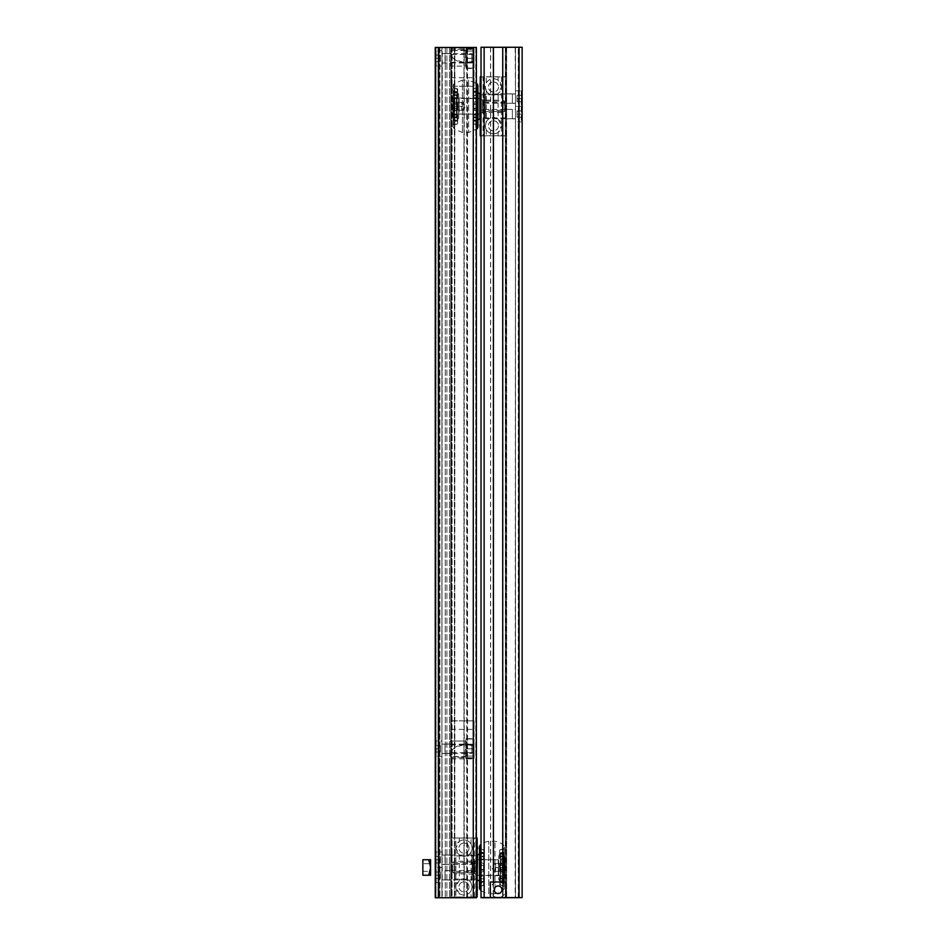 <?xml version="1.0" encoding="UTF-8"?>
<svg xmlns="http://www.w3.org/2000/svg" width="945" height="945" viewBox="0 0 945 945"><rect width="100%" height="100%" fill="white"/><g stroke="black" fill="none" stroke-linecap="round" stroke-linejoin="round"><path stroke-width="0.71" stroke-dasharray="4.72 3.54" d="M450.777 753.531L450.777 744.058L450.777 753.531L441.929 753.519L442.248 897.75M450.777 53.581L450.777 63.043L450.777 53.581L441.929 53.593L441.929 870.534L441.929 864.462L450.777 864.462L450.777 855.001L442.248 855.001L441.929 744.069L450.777 744.058M450.777 50.628L450.777 66.079L450.777 50.557L450.777 63.894L450.777 63.008L442.248 63.043L441.929 744.069L442.248 47.451M450.777 879.984L441.929 879.972L441.929 897.75L436.035 897.75L441.929 897.75L441.929 47.451L441.929 897.75L441.929 870.534L450.777 870.522L450.777 879.984L450.777 870.522M451.556 897.75L449.513 897.75L451.556 897.75L451.556 47.451L449.513 47.451L451.556 47.451M452.064 47.451L476.374 47.451L450.777 47.451L450.777 897.75L476.374 897.75L450.777 897.75L450.777 47.451L452.064 47.451L452.064 897.75M450.777 855.001L450.777 864.462M466.759 47.451L463.971 47.451L463.971 897.75L463.971 47.451L476.374 47.451L476.374 897.75L476.374 47.451L476.374 897.75L463.971 897.75L467.539 897.75L467.539 47.451L466.759 47.451L466.759 897.75M451.864 47.451L451.084 47.451L451.084 897.75L451.084 47.451L467.539 47.451L467.539 897.75L451.084 897.75L454.651 897.75L454.651 47.451L451.864 47.451L451.864 897.75M454.651 47.451L454.651 897.75L435.255 897.75L439.141 897.75L439.141 47.451L439.141 897.75L449.513 897.75L439.141 897.75L439.141 47.451L439.141 897.75L435.255 897.75L436.035 897.75L435.255 897.75L435.255 47.451L454.651 47.451M435.255 47.451L435.255 897.75L435.255 47.451L445.26 47.451L445.26 897.75L445.26 47.451L449.513 47.451L449.513 897.75L449.513 47.451L435.255 47.451L435.255 897.75L435.255 47.451L438.834 47.451L438.834 897.75L438.834 47.451L441.929 47.451L436.035 47.451L436.035 897.75L436.035 47.451L435.255 47.451M477.154 867.498L477.154 860.741L477.154 867.498M477.154 879.063L477.154 871.432L477.154 879.063L450.777 879.063L450.777 871.432L450.777 879.063M477.154 871.432L450.777 871.432M477.154 863.553L477.154 855.922L477.154 863.553L450.777 863.553L450.777 855.922L450.777 863.553M477.154 855.922L450.777 855.922M473.28 867.498L473.28 873.782L473.28 867.498M472.146 862.336L472.146 867.498L472.146 862.336L450.777 862.336L450.777 872.648L450.777 862.336L450.777 872.648L450.777 862.336L472.146 862.336L472.146 867.498L472.146 862.336L473.28 861.214L476.693 861.214L476.693 873.782L477.154 860.741L473.28 861.214L472.146 862.336M472.146 872.648L450.777 872.648L472.146 872.648L472.146 867.498L472.146 872.648L472.146 867.498L472.146 872.648L473.28 873.782L477.154 874.243L473.28 873.782L472.146 872.648M459.305 841.416A8.151 8.151 0 0 1 471.106 844.168L472.11 848.102A8.151 8.151 0 0 0 463.971 839.951A8.151 8.151 0 0 0 455.821 848.102L459.305 841.416L459.305 838.014L450.777 838.014L474.366 838.014L474.366 896.97L455.892 896.97L455.892 838.014M469.003 848.102A5.044 5.044 0 0 0 463.971 843.058A5.044 5.044 0 0 0 458.927 848.102A5.044 5.044 0 0 1 463.971 843.058A5.044 5.044 0 0 1 469.003 848.102A5.044 5.044 0 0 1 463.971 853.146A5.044 5.044 0 0 1 458.927 848.102A5.044 5.044 0 0 0 463.971 853.146A5.044 5.044 0 0 0 469.003 848.102M471.106 882.961L472.11 886.894A8.151 8.151 0 0 0 463.971 878.744A8.151 8.151 0 0 0 455.821 886.894L459.305 880.208L459.305 854.788L455.821 848.102A8.151 8.151 0 0 0 463.971 856.241A8.151 8.151 0 0 0 472.11 848.102L471.106 852.024L471.106 882.961A8.151 8.151 0 0 0 459.305 880.208M469.003 886.894A5.044 5.044 0 0 0 463.971 881.85A5.044 5.044 0 0 0 458.927 886.894A5.044 5.044 0 0 1 463.971 881.85A5.044 5.044 0 0 1 469.003 886.894A5.044 5.044 0 0 1 463.971 891.926A5.044 5.044 0 0 1 458.927 886.894A5.044 5.044 0 0 0 463.971 891.926A5.044 5.044 0 0 0 469.003 886.894M477.615 886.871L477.615 890.769M477.154 849.082L477.154 845.704L477.615 849.649M474.366 896.97L477.154 896.97L477.154 838.014L474.366 838.014M450.777 866.919L450.777 868.065M455.892 896.97L450.777 896.97L459.305 896.97L459.305 893.568L455.821 886.894A8.151 8.151 0 0 0 463.971 895.033A8.151 8.151 0 0 0 472.11 886.894L471.106 890.816L471.106 896.97L476.374 896.97M471.106 844.168L471.106 838.014L476.374 838.014M471.106 838.014L459.305 838.014M459.305 854.788A8.151 8.151 0 0 0 471.106 852.024M459.305 893.568A8.151 8.151 0 0 0 471.106 890.816M471.106 896.97L459.305 896.97M477.615 845.704L477.154 848.657M477.615 889.647L477.615 887.426L477.154 889.647M477.615 890.084L477.615 887.509L477.154 890.084M479.481 883.587L479.481 851.398L479.481 883.587M479.481 886.788L483.556 885.335A0.78 0.78 0 0 0 484.135 884.591L484.135 884.591M484.135 882.677L484.135 884.402L484.135 882.677A0.78 0.78 0 0 0 483.556 881.921L479.481 880.834M479.481 872.979L479.481 862.005L479.481 872.979M479.481 861.001L479.481 851.398L479.481 861.001M484.135 881.39A0.78 0.78 0 0 1 483.556 882.134L483.556 879.063A0.78 0.626 -0 0 1 484.135 879.665L484.135 876.57L484.135 879.665A0.78 0.626 180 0 0 483.556 879.063L483.556 882.134L479.824 883.138L483.556 882.134A0.78 0.78 0 0 0 484.135 881.39L484.135 876.18L484.135 881.39M484.135 870.782A0.78 0.78 0 0 1 483.556 871.526L479.824 872.53L483.556 871.526L484.135 864.214L484.135 870.782A0.78 0.78 0 0 1 483.556 871.526L483.556 863.458L479.824 862.454L479.505 865.573L479.824 862.454L479.824 864.769L483.556 864.923L483.556 863.458L484.135 870.782M484.135 858.804A0.78 0.78 0 0 1 483.556 859.548L484.135 853.595L484.135 858.804A0.78 0.78 0 0 1 483.556 859.548L479.824 860.552L483.556 859.548L483.556 852.851L484.135 858.804M484.135 852.484A0.78 0.78 0 0 1 483.556 853.229A0.78 0.768 -0 0 0 484.135 852.473L484.135 852.473A0.78 0.768 180 0 1 483.556 853.217L483.556 856.832L483.556 853.193L479.481 854.552L479.481 848.197L479.481 854.552L483.556 853.229A0.78 0.78 0 0 0 484.135 852.484L484.135 850.405L484.135 852.484M479.824 874.763L479.505 875.472L479.824 874.763M479.824 855.851L479.824 851.847L483.556 853.193L479.505 854.292L483.556 853.217L479.824 852.39L479.481 855.957L484.135 857.28L479.824 856.229L479.824 851.847L479.824 855.851M499.657 876.239A0.78 0.78 0 0 1 500.295 875.472L499.657 881.331L499.657 876.239A0.78 0.78 0 0 1 500.295 875.472L500.295 876.145L500.295 875.472L503.921 874.834L503.921 878.519L504.311 874.373L504.311 883.197L504.311 874.373L504.311 883.197L504.311 874.373L500.295 875.472L500.295 881.768L500.295 878.129L503.921 878.519L503.921 882.276L500.295 881.768A0.78 0.626 0 0 1 499.657 881.153A0.78 0.626 0 0 0 500.295 881.768L503.921 882.276L503.921 878.578L500.295 879.098L500.295 882.098L500.295 879.098A0.78 0.626 180 0 0 499.657 879.712A0.78 0.626 180 0 1 500.295 879.098L503.921 878.578L504.311 875.483L499.657 876.606L503.921 875.767L503.921 882.736L503.921 878.519L500.295 878.129L499.657 876.239M499.657 882.559A0.78 0.78 0 0 1 500.295 881.791L500.295 885.111A0.78 0.768 180 0 1 499.657 884.355L499.657 882.559L499.657 884.355A0.78 0.768 180 0 0 500.295 885.111L500.295 881.815A0.78 0.768 0 0 0 499.657 882.571A0.78 0.78 0 0 1 500.295 881.791L504.311 880.728L500.295 881.815L503.921 881.153L503.921 885.737L503.921 881.153L500.295 881.815A0.78 0.768 0 0 0 499.657 882.571L499.657 882.559M499.657 864.262A0.78 0.78 0 0 1 500.295 863.506L503.921 862.856L503.921 865.502L504.311 862.407L504.311 872.589L504.311 862.407L504.311 872.589L504.311 862.407L500.295 863.506L500.295 864.923L499.657 864.262L499.657 869.955L500.295 863.506A0.78 0.78 0 0 0 499.657 864.262L499.657 870.723L499.657 864.262M499.657 853.654A0.78 0.78 0 0 1 500.295 852.886L500.295 853.217A0.78 0.626 180 0 0 499.657 853.831L499.657 857.304L499.657 853.831A0.78 0.626 180 0 1 500.295 853.217L500.295 855.886L500.295 852.886L503.921 852.248L503.921 856.406L504.311 851.788L504.311 860.611L504.311 851.788L504.311 860.611L504.311 851.788L500.295 852.886A0.78 0.78 0 0 0 499.657 853.654L499.657 858.745L499.657 853.654M504.311 854.115L504.311 848.598L504.311 854.292L500.295 853.17A0.78 0.768 180 0 1 499.657 852.414L499.657 852.414A0.78 0.768 180 0 0 500.295 853.17L500.295 853.016A0.78 0.78 0 0 1 499.657 852.26M499.657 850.453L499.657 850.453A0.78 0.78 0 0 1 500.295 849.697L504.311 848.598M504.311 880.681L504.311 854.292L504.311 886.398L504.311 880.693L500.271 880.681A1.547 1.547 0 0 1 498.724 879.133L498.724 855.851L498.724 879.133M500.295 871.491L503.921 872.129L503.921 869.483L500.295 869.577L500.295 871.491L500.295 865.407L500.295 869.577L499.657 869.695L503.921 869.483L503.921 872.129L503.921 870.156L500.295 870.061L500.295 871.491L499.657 869.955L500.295 870.061L500.295 864.923L500.295 870.061L503.921 870.156L503.921 864.829L500.295 864.923L503.921 864.829L504.311 872.589L500.295 871.491M498.724 875.755L477.154 875.294L477.154 859.702L498.251 859.702L498.251 875.294L498.724 859.229L498.724 875.755L498.724 859.229M504.311 847.216L504.311 887.768L504.311 847.216A3.107 3.107 0 0 0 503.071 844.735A18.616 18.616 0 0 0 495.003 841.274L488.789 841.274A18.616 18.616 0 0 0 481.029 844.511M504.311 887.768A3.107 3.107 0 0 1 503.071 890.249A18.616 18.616 0 0 1 495.003 893.71L495.003 841.274L495.003 893.71L488.789 893.71L488.789 841.274L488.789 893.71A18.616 18.616 0 0 1 481.029 890.485M479.481 880.693L479.481 886.587L479.481 880.433L483.556 881.768A0.78 0.768 180 0 1 484.135 882.512L484.135 882.5A0.78 0.768 0 0 0 483.556 881.768L483.556 885.146L483.556 881.756L479.481 880.693M477.154 879.901L477.154 855.083L477.154 879.901M477.154 875.247L477.154 859.737L477.154 875.247L500.271 875.247A0.78 0.78 0 0 1 501.051 876.027L501.051 858.958A0.78 0.78 0 0 1 500.271 859.737L500.271 875.247L500.271 859.737L477.154 859.737L477.154 875.294M504.311 854.292L500.295 853.17L503.921 853.807L500.295 853.193L503.921 852.709L503.921 860.151L504.311 852.343L500.295 853.217L503.921 853.831L504.311 848.787L504.311 854.256L500.271 854.304A1.547 1.547 0 0 0 498.724 855.851M479.481 847.216L479.481 887.768M477.568 854.67L477.568 880.315M499.657 850.63L499.657 852.425L499.657 850.63A0.78 0.768 0 0 1 500.295 849.874A0.78 0.768 -0 0 0 499.657 850.63M479.824 880.87L479.481 886.587L483.556 885.146A0.78 0.768 180 0 0 484.135 884.402A0.78 0.768 0 0 1 483.556 885.146L479.824 886.138L479.824 880.87M504.618 872.53L504.146 871.455L494.07 871.455L494.07 863.541L491.778 867.498L494.07 871.455L494.07 863.541L504.146 863.541L503.531 865.514L504.146 863.541L495.617 863.541L495.617 865.514L495.617 863.541L495.617 865.514L495.617 863.541L503.531 863.541L504.618 862.454L504.618 872.53L504.618 862.454M495.617 869.471L495.617 865.514L495.617 869.471L495.617 867.498L504.146 867.498L503.531 865.514L504.146 867.498L503.531 869.471L504.146 867.498L495.617 867.498L495.617 865.514L495.617 871.455L495.617 869.471L495.617 871.455L504.146 871.455L503.531 869.471L504.146 871.455L495.617 871.455L495.617 869.471M452.95 862.844L452.95 872.152L452.95 862.844L454.498 861.285L454.498 873.7L454.498 861.285L474.827 861.131L474.827 873.853L474.827 861.131L477.154 860.671L477.154 874.326L477.154 860.671M452.95 872.152L454.498 873.7L477.154 874.326M504.618 878.354L504.618 856.631L504.618 878.354L503.839 879.133L503.839 855.851L501.051 855.851L501.051 879.133L501.051 855.851M504.618 856.631L503.839 855.851L503.839 879.133L501.051 879.133M501.051 858.958L501.051 876.027M472.961 863.293L472.961 856.182L472.961 863.293L471.874 864.38L471.874 855.095L441.929 855.083L441.929 864.391L441.929 855.083M472.961 856.182L471.874 855.095L471.874 864.38L445.036 864.38L445.036 855.095L445.036 864.391L445.036 855.083L445.036 864.38L441.929 864.391M435.728 867.026L435.728 852.437L436.188 867.498L436.188 851.977L441.929 851.977L441.929 867.498L436.188 867.498L436.188 883.008L435.728 852.437M435.728 859.737L435.728 856.477L435.728 859.737M435.728 867.959L435.728 882.547L435.728 867.959L441.929 867.498L441.929 883.008L441.929 851.977M440.382 859.737L435.881 859.737L440.382 859.737L440.382 862.844L435.728 862.998L440.382 862.844L440.382 856.631L435.728 856.477L440.382 856.631L440.382 859.737M472.961 878.803L472.961 871.703L472.961 878.803L471.874 879.889L471.874 870.617L445.036 870.617L445.036 879.889L445.036 870.617M472.961 871.703L471.874 870.617L471.874 879.889L445.036 879.889L445.036 870.593L441.929 870.593L441.929 879.901L441.929 870.593M435.728 882.547L441.929 883.008M445.036 870.593L445.036 879.901L441.929 879.901M435.728 875.247L435.728 878.507L435.728 875.247M440.382 875.247L435.881 875.247L440.382 875.247L440.382 878.354L435.728 878.507L440.382 878.354L440.382 872.152L435.728 871.999L440.382 872.152L440.382 875.247M450.777 758.882L450.777 755.197C450.859 752.055 452.159 749.539 454.651 747.637L465.519 744.14L474.047 746.207C467.326 743.077 460.853 743.55 454.651 747.637C452.159 749.539 450.859 752.055 450.777 755.197L450.777 758.882L466.298 758.882M465.519 720.858L450.907 720.858L474.047 720.858L474.047 729.398L474.047 720.858L465.519 720.858M465.979 757.016L465.979 740.573L465.979 757.016L450.47 756.555L450.777 741.034L450.777 756.555L466.298 756.555L466.298 755.516L467.066 755.516L467.066 758.776L474.047 758.41L474.047 756.083L474.047 758.41L474.047 757.76L474.047 758.41L467.066 758.776L467.066 741.034L467.066 755.516L466.298 755.516L466.298 756.555M450.47 756.555L450.777 741.034L467.066 741.034M467.066 756.083L467.066 748.794L474.047 748.794L474.047 756.083L474.047 739.014L474.047 748.794L467.066 748.794L467.066 739.014L474.047 739.014L467.066 739.014L467.066 756.083L474.047 756.083L467.066 756.083M450.777 729.398L474.047 729.398M466.298 758.776L467.066 758.776L466.298 758.776L466.298 755.516L466.298 758.776M450.777 757.76L474.047 757.76L474.047 746.207L474.047 757.76L450.777 757.76M450.907 720.858L474.047 720.858L474.047 746.207L474.047 720.858L450.907 720.858M467.066 758.41L474.047 758.398L467.066 758.398M450.777 752.669L450.777 744.92L450.777 752.669L472.961 752.669L472.961 744.92L472.961 752.669M450.777 744.92L472.961 744.92M450.777 742.664L450.47 741.034L465.519 741.034L465.519 756.555L465.979 740.573M450.777 756.555L450.777 754.547M450.777 756.437L450.47 755.386M450.777 756.472L450.777 754.925M450.47 756.177L450.47 754.122L450.47 756.177M450.777 755.764L450.777 751.96M450.777 741.034L450.777 754.37M450.777 752.196L450.777 753.484M450.47 751.192L450.777 749.409L450.47 751.192M450.47 746.396L450.777 745.617L450.47 746.396M450.777 743.219L450.777 746.278M450.777 745.109L450.777 744.105M450.777 744.625L450.777 743.396M450.777 741.152L450.777 743.372M450.777 741.412L450.777 742.829L450.777 741.412M450.47 741.034L450.47 742.203M450.777 741.116L450.777 741.943M450.777 741.825L450.777 743.042M450.777 754.181L450.777 752.964M450.777 755.646L450.777 754.204M450.777 752.48L450.777 751.31M465.979 748.794L465.979 758.882L465.979 738.707L465.979 748.794L472.961 748.794L472.961 758.882L472.961 738.707L472.961 748.794L465.979 748.794M465.979 758.882L472.961 758.882L465.979 758.882M465.979 738.707L472.961 738.707L465.979 738.707M472.961 752.35L472.961 745.239L472.961 752.35L471.874 753.437L471.874 744.152L441.929 744.14L441.929 753.448L441.929 744.14M472.961 745.239L471.874 744.152L471.874 753.437L445.036 753.437L445.036 744.152L445.036 753.448L445.036 744.14L445.036 753.437L441.929 753.448M435.728 756.083L435.728 741.506L436.188 756.555L436.188 741.034L441.929 741.034L441.929 756.555L435.728 756.083L435.728 741.506M435.728 748.794L435.728 752.055L435.728 748.794M441.929 756.555L441.929 741.034M440.382 748.794L435.881 748.794L440.382 748.794L440.382 751.901L435.728 752.055L440.382 751.901L440.382 745.688L435.728 745.534L440.382 745.688L440.382 748.794M450.777 48.23L450.777 51.916C450.859 55.058 452.159 57.574 454.651 59.476L465.519 62.972L474.047 60.905C467.326 64.024 460.853 63.551 454.651 59.476C452.159 57.574 450.859 55.058 450.777 51.916L450.777 48.23L466.298 48.23M465.519 86.243L450.907 86.243L474.047 86.243L474.047 77.714L474.047 86.243L465.519 86.243M465.979 50.097L465.979 66.54L465.979 50.097L450.777 50.557L466.298 50.557L466.298 51.597L467.066 51.597L467.066 48.325L474.047 48.703L474.047 51.03L474.047 48.703L474.047 49.353L474.047 48.703L467.066 48.325L467.066 66.079L467.066 51.597L466.298 51.597L466.298 50.557M450.777 63.894L450.777 66.079L467.066 66.079M467.066 51.03L467.066 58.318L474.047 58.318L474.047 51.03L474.047 68.087L474.047 58.318L467.066 58.318L467.066 68.087L474.047 68.087L467.066 68.087L467.066 51.03L474.047 51.03L467.066 51.03M450.777 77.714L474.047 77.714M466.298 48.325L467.066 48.325L466.298 48.325L466.298 51.597L466.298 48.325M450.777 49.353L474.047 49.353L474.047 60.905L474.047 49.353L450.777 49.353M450.907 86.243L474.047 86.243L474.047 60.905L474.047 86.243L450.907 86.243M467.066 48.703L474.047 48.703L467.066 48.703M450.777 54.432L450.777 62.193L450.777 54.432L472.961 54.432L472.961 62.193L472.961 54.432M450.777 62.193L472.961 62.193M450.777 64.449L450.47 66.079L465.519 66.079L465.519 50.557L465.979 66.54M450.47 50.557L450.777 52.566M450.777 50.557L450.777 54.148L450.47 51.727M450.777 50.676L450.777 52.188M450.777 51.467L450.777 54.148M450.777 51.349L450.777 52.069M450.777 53.629L450.777 52.034M450.777 66.079L450.777 52.743M450.47 53.759L450.777 55.802L450.47 53.759M450.777 53.759L450.777 54.621L450.777 53.759M450.47 55.92L450.777 57.704L450.47 55.92M450.47 60.716L450.777 61.484L450.47 60.716M450.777 60.834L450.777 61.72M450.47 62.878L450.777 62.004L450.47 62.878M450.777 62.878L450.777 62.004L450.777 62.878M450.777 62.488L450.777 64.591M450.47 64.591L450.47 63.646L450.47 64.591M450.777 64.567L450.777 65.17M450.47 66.079L450.47 64.898M450.777 65.288L450.777 64.071M450.777 54.916L450.777 55.802M465.979 58.318L465.979 48.23L465.979 68.406L465.979 58.318L472.961 58.318L472.961 48.23L472.961 68.406L472.961 58.318L465.979 58.318M465.979 48.23L472.961 48.23L465.979 48.23M465.979 68.406L472.961 68.406L465.979 68.406M472.961 54.763L472.961 61.874L472.961 54.763L471.874 53.676L471.874 62.961L441.929 62.972L441.929 53.664L441.929 62.972M472.961 61.874L471.874 62.961L471.874 53.676L445.036 53.676L445.036 62.961L445.036 53.664L445.036 62.972L445.036 53.676L441.929 53.664M435.728 51.018L435.728 65.607L436.188 50.557L436.188 66.079L441.929 66.079L441.929 50.557L435.728 51.018L435.728 65.607M435.728 58.318L435.728 61.579L435.728 58.318M441.929 50.557L441.929 66.079M440.382 58.318L435.881 58.318L440.382 58.318L440.382 55.212L435.728 55.058L440.382 55.212L440.382 61.413L435.728 61.579L440.382 61.413L440.382 58.318M422.852 863.683L422.852 871.314L422.852 863.683L430.601 863.683L430.601 871.314L430.601 863.683M422.852 871.314L430.601 871.314M428.746 859.737L430.601 867.498L430.601 859.737L422.852 859.737L422.852 875.247L430.601 875.247L430.601 867.498L428.746 875.247M515.486 93.862L515.167 47.38M515.486 103.3L515.486 109.372M506.638 103.312L506.638 93.85L506.638 103.312L515.179 103.312M515.486 118.822L515.167 897.667M506.638 118.834L506.638 109.372L506.638 118.834L515.179 118.834M506.638 897.715L506.638 47.427L481.029 47.439L522.148 47.451L522.148 897.738M506.638 47.427L506.638 897.632M506.638 47.333L505.339 47.333L505.339 897.62L505.315 47.427M481.029 897.608L481.029 47.321L505.339 47.333M493.444 881.992L493.444 897.526M493.444 47.285L489.876 47.274L493.444 47.262L493.444 897.549M502.752 47.285L503.035 897.549M502.752 897.549L502.752 47.262L506.331 47.262L506.331 897.549L506.331 47.274L503.035 47.285M502.752 881.992L502.752 897.526M522.148 47.262L522.148 897.585M518.273 897.585L518.273 47.309L505.858 47.297L522.148 47.309L518.273 47.285L518.273 897.608M522.148 47.309L522.148 897.644M522.148 47.344L518.581 47.344L518.581 897.644L518.581 47.404L515.486 47.404L515.486 897.691M515.486 47.404L518.581 47.344M515.486 47.356L515.486 897.644M522.148 897.703L522.148 47.415L518.581 47.404M480.261 106.324L480.261 99.556L480.261 106.324M480.261 106.383L480.261 99.615L480.261 106.383M506.638 102.403L506.638 94.772L506.638 102.403L480.261 102.403L480.261 94.772L480.261 102.403M506.638 117.912L506.638 110.281L506.638 117.912L480.261 117.912L480.261 110.281L480.261 117.912M484.135 106.324L484.135 100.028L484.135 106.324M506.638 106.868L506.638 76.817L506.638 111.463L485.269 111.463L485.269 106.289L485.269 111.463L484.135 112.597L480.721 112.597L480.721 100.028L480.261 113.057M506.638 111.463L506.638 105.722M480.261 99.556L484.135 100.028L485.269 101.15L485.269 106.324L485.269 101.15L506.638 101.15M485.269 106.36L485.269 111.522L485.269 106.36M484.135 106.383L484.135 100.087L484.135 106.383M506.638 111.522L506.638 101.21L506.638 111.522L485.269 111.522L484.135 112.656L480.721 112.656L480.721 100.087L480.261 113.117M498.098 132.359A8.151 8.151 0 0 1 486.309 129.595L485.305 125.673A8.151 8.151 0 0 0 493.444 133.847A8.151 8.151 0 0 0 501.594 125.697L498.098 132.359L498.098 135.761L506.638 135.773M485.305 125.697L486.309 121.751L486.309 90.814A8.151 8.151 0 0 0 498.098 93.567L498.098 118.987L501.594 125.685A8.151 8.151 0 0 0 493.444 117.558A8.151 8.151 0 0 0 485.305 125.697M498.487 125.791A5.044 5.044 180 0 1 493.444 130.835A5.044 5.044 180 0 1 488.4 125.791A5.044 5.044 180 0 1 493.444 120.747A5.044 5.044 180 0 1 498.487 125.791L498.487 125.697A5.044 5.044 0 0 0 493.444 120.665A5.044 5.044 0 0 0 488.4 125.697A5.044 5.044 0 0 0 493.444 130.741A5.044 5.044 0 0 0 498.487 125.697M501.594 86.916A8.151 8.151 0 0 0 493.444 78.766A8.151 8.151 0 0 0 485.305 86.916A8.151 8.151 0 0 0 493.444 95.055A8.151 8.151 0 0 0 501.594 86.916L498.098 93.567M486.309 90.814L485.305 86.881L486.309 82.959L486.309 76.793L481.029 76.805M498.487 86.999A5.044 5.044 180 0 1 493.444 92.043A5.044 5.044 180 0 1 488.4 86.999A5.044 5.044 180 0 1 493.444 81.967A5.044 5.044 180 0 1 498.487 86.999L498.487 86.916A5.044 5.044 0 0 0 493.444 81.872A5.044 5.044 0 0 0 488.4 86.916A5.044 5.044 0 0 0 493.444 91.948A5.044 5.044 0 0 0 498.487 86.916M479.788 86.999L479.788 83.113M480.261 124.716L480.261 128.083L479.788 124.149M480.261 76.805L480.261 135.879M506.638 76.817L498.098 76.793L498.098 80.195L501.594 86.893M501.511 76.923L501.511 135.879L483.049 135.879L483.049 76.923L506.638 76.911M486.309 129.595L486.309 135.761L481.029 135.761M486.309 135.761L498.098 135.761M498.098 118.987A8.151 8.151 0 0 0 486.309 121.751M498.098 80.195A8.151 8.151 0 0 0 486.309 82.959M486.309 76.793L498.098 76.793M506.638 135.867L501.511 135.879M481.029 135.879L483.049 135.879M480.261 76.911L483.049 76.923M479.788 128.083L480.261 125.13M479.788 84.223L479.788 86.444L480.261 84.223M479.788 83.786L479.788 86.373L480.261 83.786M473.847 91.878L473.28 91.122A0.78 0.78 180 0 0 473.847 91.878L477.934 92.964L477.934 99.851L477.934 95.634L477.934 99.792L477.91 98.304L473.847 97.654L473.847 98.339L473.847 94.713A0.78 0.626 180 0 1 473.28 94.157L473.28 92.433A0.78 0.78 180 0 1 473.847 91.689L473.847 92.031A0.78 0.768 0 0 1 473.28 91.275L473.28 91.275M477.934 90.188L477.591 99.402L477.934 90.188L477.591 91.169L473.847 91.972A0.78 0.626 0 0 0 473.28 92.575L473.28 92.386A0.78 0.78 180 0 1 473.847 91.641L473.28 94.157M477.934 87.011L477.591 87.649L477.934 87.011M477.934 98.304L477.934 93.354M473.28 103.796L473.28 109.549L473.28 102.981L473.28 103.796L477.591 103.548L477.934 111.746L477.934 100.784L477.934 119.649L477.591 99.071M477.934 112.762L477.591 117.534L473.847 116.932L473.847 114.215L473.847 120.582A0.78 0.768 180 0 0 473.28 121.338A0.78 0.78 180 0 1 473.847 120.57L473.847 123.972L473.847 120.558L473.28 121.338A0.78 0.78 180 0 1 473.847 120.558L473.28 123.405L473.28 121.314A0.78 0.768 0 0 1 473.847 120.582L473.28 115.03A0.78 0.78 180 0 1 473.847 114.274L473.847 120.972L473.28 114.959A0.78 0.78 180 0 1 473.847 114.215L473.28 116.495M477.934 121.799L477.934 112.833L477.934 122.425L477.91 116.979L477.591 121.976L473.847 120.641A0.78 0.626 180 0 1 473.28 120.039A0.78 0.626 0 0 0 473.847 120.582L477.934 119.247L477.934 125.602L473.847 123.96A0.78 0.768 0 0 1 473.28 123.216A0.78 0.768 180 0 0 473.847 123.972L477.591 125.153L477.591 119.684L477.934 125.401M473.28 89.22A0.78 0.78 180 0 1 473.847 88.464L473.28 91.299L473.28 89.208M477.934 98.363L473.847 97.713L473.847 94.76L477.934 95.599L473.847 94.76L473.847 91.689L473.28 92.575M473.28 102.981A0.78 0.78 180 0 1 473.847 102.237L473.847 110.305L473.847 102.237L473.28 102.981M477.591 113.601L477.91 114.31L473.847 114.959L473.847 114.274L473.28 115.408M477.934 109.136L477.934 100.867L477.934 111.829L477.591 109.065L473.847 108.923L473.847 110.376L473.847 104.257L473.28 109.632L473.28 103.064A0.78 0.78 180 0 1 473.847 102.308L473.28 108.817M477.591 103.241L477.91 104.411L473.847 104.257L473.847 102.308L473.28 104.151M457.12 98.363L457.758 97.595A0.78 0.78 180 0 1 457.12 98.363L457.12 91.724L457.12 98.363L453.494 99.001L453.494 98.067L457.758 97.229L457.758 94.11L457.758 97.536A0.78 0.78 180 0 1 457.12 98.292L457.12 88.7A0.78 0.768 0 0 1 457.758 89.444L457.758 91.24A0.78 0.78 180 0 1 457.12 91.996L457.758 97.229M453.104 91.122L453.104 99.461L453.104 90.625L453.104 99.39L453.494 91.5L457.12 92.008L457.758 91.24A0.78 0.768 180 0 1 457.12 91.996L453.494 92.622L453.104 87.412L457.12 88.688L457.12 91.996L457.758 91.24A0.78 0.78 180 0 1 457.12 92.008L453.104 93.082L453.104 87.613L453.104 93.106L457.12 91.984A0.78 0.768 180 0 0 457.758 91.228L457.758 89.444M453.104 94.972L457.12 95.634L457.12 98.292L457.758 96.095M453.104 108.982L453.104 101.174L453.104 111.356L453.494 108.923L457.12 108.829L457.12 110.258L457.758 109.502A0.78 0.78 180 0 1 457.12 110.258L457.12 102.273L457.12 108.829L457.758 108.722L457.758 103.04L457.758 108.722M453.104 121.492L453.104 113.164L453.104 121.988L453.494 121.066L457.12 120.889L457.758 120.121A0.78 0.78 180 0 1 457.12 120.889L457.12 120.558A0.78 0.626 0 0 0 457.758 119.944L457.758 115.018L457.758 119.944M453.104 121.432L453.494 113.613L453.494 121.114L457.12 120.606L457.758 123.169L457.758 121.373A0.78 0.768 0 0 0 457.12 120.617L457.12 120.783A0.78 0.78 180 0 1 457.758 121.539L457.12 120.617A0.78 0.768 -0 0 1 457.758 121.385L453.104 119.684L453.104 93.118L453.104 125.212L453.104 119.519L457.12 120.617L453.494 119.98L453.494 124.752L457.12 123.925A0.78 0.768 180 0 0 457.758 123.169L457.758 123.346A0.78 0.78 180 0 1 457.12 124.114L453.494 124.752M457.12 124.114L457.758 123.157A0.78 0.768 180 0 1 457.12 123.913L453.494 124.551L453.104 119.507L457.144 119.495A1.547 1.547 0 0 0 458.691 117.948L458.691 94.665L458.691 117.948L457.144 119.495L457.144 93.118A1.547 1.547 180 0 1 458.691 94.665L457.144 93.118L457.144 119.495M457.12 120.936L457.758 115.089L457.758 120.169A0.78 0.78 180 0 1 457.12 120.936L453.494 121.574L457.12 120.889M457.758 119.991A0.78 0.626 0 0 1 457.12 120.606L453.104 119.519M457.12 110.341L457.758 109.573A0.78 0.78 180 0 1 457.12 110.341L457.12 102.355L457.12 110.341L453.494 110.978L453.494 108.332L457.758 108.545L457.758 103.123L457.758 108.545M453.104 111.439L453.104 101.257L453.104 111.439M458.691 114.569L458.691 98.044L458.691 114.569L459.152 98.504L459.152 114.109L480.261 114.109L480.261 98.504L480.261 114.109M454.344 83.55L453.104 86.03L453.104 126.583L453.104 86.03A3.107 3.107 180 0 1 454.344 83.55L462.412 80.089L462.412 132.524L462.412 80.089L468.625 80.089L468.625 132.524L468.625 80.089L476.693 83.55L476.693 129.063L468.625 132.524L462.412 132.524L454.344 129.063L454.344 83.55L454.344 129.063L453.104 126.583A3.107 3.107 0 0 0 454.344 129.063M480.261 93.898L480.261 118.716M477.934 126.583L477.934 86.03M473.28 120.18L477.934 122.377L477.591 117.534L477.591 121.385L473.847 120.582L477.934 119.259M477.934 111.746L477.934 109.041L473.28 108.734M473.28 97.583L477.591 99.331L477.934 94.736L477.934 90.814L477.591 95.008L473.28 96.059M458.691 98.044L480.261 98.504M479.847 119.129L479.847 93.484M477.934 104.411L477.591 109.431M477.934 114.31L477.91 117.026L477.591 113.542M457.144 98.552A0.78 0.78 180 0 1 456.364 97.772L456.364 114.841L456.364 97.772L457.144 98.552L457.144 114.061A0.78 0.78 0 0 0 456.364 114.841L457.144 114.061L457.144 98.552L480.261 98.552L480.261 114.061L480.261 98.552M461.798 110.27L463.345 110.27L465.625 106.312L463.345 102.355L463.345 110.27L463.345 102.355L461.798 102.355L461.798 110.27L453.269 110.258L453.883 110.27L453.269 110.27L453.883 108.297L453.269 106.312L453.883 108.273L453.269 110.258L461.798 110.27L461.798 106.312L453.269 106.301L453.883 104.34L453.269 102.343L453.883 104.316L453.269 106.301L461.798 106.312L461.798 108.273L461.798 102.343L453.269 102.343L461.798 102.355L461.798 104.316L461.798 102.355M504.465 101.647L504.465 110.967L504.465 101.647L502.917 100.099L502.917 112.514L502.917 100.099L482.93 100.099L482.93 112.514L482.588 99.946L482.588 112.668L482.588 99.946L480.261 99.485L480.261 113.14L480.721 99.946M452.797 95.445L452.797 117.168L452.797 95.445L453.565 94.665L453.565 117.948L453.565 94.665L456.364 94.665L456.364 117.948L456.364 94.665M452.797 111.345L452.797 101.269L452.797 111.345L453.883 110.27M452.797 117.168L453.565 117.948L456.364 117.948M484.442 117.652L484.442 110.541L484.442 117.652L485.529 118.739L485.529 109.455L485.529 118.739L512.379 118.739L512.379 109.455L512.379 118.739M521.687 106.809L521.227 121.858L521.227 90.826L521.687 106.809M515.486 121.858L515.486 106.336L515.486 121.858L521.227 121.858M484.442 110.541L485.529 109.455L512.379 109.443L512.379 118.751L512.379 109.443L515.486 109.443L515.486 118.751L515.486 109.443M515.486 118.751L512.379 118.751M517.033 114.085L521.534 114.085L517.033 114.109L517.033 110.99L521.687 110.849L517.033 111.002L517.033 117.204L521.687 117.357L517.033 117.204L517.033 114.085M484.442 102.131L484.442 95.032L484.442 102.131L485.529 103.218L485.529 93.945L485.529 103.218L512.379 103.241L512.379 93.933L512.379 103.241L512.379 93.945L512.379 103.218L515.486 103.241L515.486 93.933L515.486 103.241M521.687 91.287L521.227 106.336L521.687 91.287M515.486 106.336L515.486 90.826L515.486 106.336L521.227 106.336L515.486 106.336M517.033 98.575L521.534 98.575L517.033 98.587L517.033 95.48L521.687 95.327L517.033 95.48L517.033 101.694L521.687 101.847L517.033 101.694L517.033 98.575M501.913 889.753L501.913 889.777A3.815 3.815 180 0 1 498.098 893.592A3.815 3.815 180 0 1 494.282 889.765L494.282 889.777M505.858 881.992L498.098 882.016A7.761 7.761 180 0 1 505.858 889.777A7.761 7.761 180 0 1 498.098 897.537A7.761 7.761 180 0 1 490.349 889.777A7.761 7.761 180 0 1 498.098 882.016L490.349 881.992M490.349 882.016L490.349 897.526M505.858 882.016L505.858 897.526M475.772 47.451L475.772 897.75L475.772 47.451M454.84 47.451L454.84 897.75M452.1 47.451L452.1 897.75M473.28 47.451L473.28 897.75M466.854 47.451L466.854 897.75M464.243 47.451L464.243 897.75M454.38 47.451L454.38 897.75M451.769 47.451L451.769 897.75M438.362 47.451L438.362 897.75M439.921 47.451L439.921 897.75L439.921 47.451M446.902 47.451L446.902 897.75L446.902 47.451M479.824 882.595L483.556 881.803L483.556 878.153L483.556 881.803A0.78 0.626 180 0 0 484.135 881.201A0.78 0.626 0 0 1 483.556 881.803L479.824 882.595L479.824 878.755L483.556 878.153L483.556 875.436L483.556 878.153L479.824 878.755L479.824 874.432L479.824 882.595M484.135 869.955L483.556 864.923L483.556 870.061L479.481 870.274L484.135 869.955M484.135 850.583A0.78 0.768 180 0 0 483.556 849.838L479.824 848.846L483.556 849.838A0.78 0.768 -0 0 1 484.135 850.583M479.505 878.188L483.556 879.063L483.556 875.436L483.556 879.063L479.505 878.188L479.505 875.472L484.135 876.57L479.505 875.472L479.505 878.188M479.505 865.573L484.135 865.301L479.505 865.573L479.505 869.412L483.556 869.577L479.505 869.412L479.505 865.573M479.505 856.796L483.556 855.922A0.78 0.626 0 0 0 484.135 855.319A0.78 0.626 180 0 1 483.556 855.922L479.505 856.796L479.505 859.513L483.556 858.863L479.505 859.513L479.505 856.796M479.824 851.528L479.824 848.645L479.824 851.528M499.657 855.272A0.78 0.626 0 0 0 500.295 855.886L500.295 859.513L500.295 855.886A0.78 0.626 0 0 1 499.657 855.272M504.311 886.197L500.295 885.111L504.311 886.197M503.921 865.502L499.657 865.301L503.921 865.502L503.921 869.483L503.921 865.502M503.921 856.406L500.295 855.886L503.921 856.406L503.921 859.229L499.657 858.391L503.921 859.229L503.921 860.151L503.921 856.406M503.071 890.249L503.071 844.735L503.071 890.249M500.271 854.304L500.271 880.681L500.271 854.304M480.721 844.735L480.721 890.249M503.921 856.465L499.657 857.304L503.921 856.465M503.921 849.248L500.295 849.874L503.921 849.248M479.824 864.769L479.824 870.215L479.481 864.71L484.135 865.029L483.556 863.458L479.481 862.005L479.824 864.769M484.135 853.784A0.78 0.626 0 0 0 483.556 853.193A0.78 0.626 180 0 1 484.135 853.784M474.484 873.7L474.484 861.285L474.484 873.7M476.693 873.853L476.693 861.131L476.693 873.853M454.651 747.637L454.651 720.858L454.651 747.637M454.651 59.476L454.651 86.243L454.651 59.476M519.053 47.463L519.053 897.75M484.135 47.463L484.135 897.75M502.575 47.439L502.575 897.62M490.656 47.262L490.656 897.549M490.561 47.274L490.561 897.549M493.16 47.285L493.16 897.549M505.646 47.274L505.646 897.549M505.551 47.262L505.551 897.549M477.934 93.118L473.847 92.019L477.934 90.874M473.28 89.397A0.78 0.768 180 0 1 473.847 88.653L477.934 87.224L473.847 88.653L473.847 92.055L473.847 88.641A0.78 0.768 0 0 0 473.28 89.385M473.28 116.554L477.934 117.877M477.934 99.792L477.591 99.012M477.934 108.202L473.28 108.462M473.28 109.549L477.591 111.297L477.591 109.372M477.91 116.979L473.847 117.853A0.78 0.626 0 0 0 473.28 118.456A0.78 0.626 180 0 1 473.847 117.901L477.91 116.979M477.591 113.282L473.847 114.274M473.28 103.879L477.934 103.572M477.591 101.316L473.847 102.308M457.758 118.55A0.78 0.626 180 0 0 457.12 117.936L453.104 117.05M453.104 95.043L453.494 99.001M457.758 89.456A0.78 0.768 0 0 0 457.12 88.7L453.494 87.861L453.494 92.634M453.494 98.93L457.12 98.292M457.758 97.17L453.104 98.292M453.494 110.896L457.12 110.258M457.758 108.462L453.104 108.202M453.104 117.641L453.104 117.015M453.104 98.339L453.494 95.232L457.12 94.689A0.78 0.626 0 0 0 457.758 94.075A0.78 0.626 -0 0 1 457.12 94.724L453.494 95.232L453.494 91.086L457.12 92.067A0.78 0.626 180 0 1 457.758 92.669M453.104 104.352L457.758 104.068M453.104 114.274L457.758 115.385M453.104 109.077L453.494 110.978M453.104 108.273L453.494 101.717L453.494 103.69L457.758 103.891M453.104 104.411L457.758 104.151M453.104 103.631L453.494 109.018L457.758 108.805M453.104 114.333L457.758 115.444M457.758 118.503A0.78 0.626 180 0 0 457.12 117.889L453.494 117.381L457.758 116.53M457.12 120.783L453.494 120.145M453.104 117.57L457.758 116.459M453.104 103.537L457.758 103.808M457.758 103.04L453.104 101.174M457.758 92.622A0.78 0.626 180 0 0 457.12 92.008L453.494 92.645M453.104 91.181L453.494 95.315L457.758 96.154M477.934 108.262L473.28 108.533M477.934 114.25L473.28 115.349M477.934 104.352L473.28 104.08M477.591 101.233L473.847 102.237M473.28 94.11A0.78 0.626 0 0 0 473.847 94.713L473.847 97.654L473.28 97.205M477.934 93.106L473.847 92.031L473.847 98.398L473.28 97.264M477.934 94.819L473.28 96.118M473.28 92.634A0.78 0.626 180 0 1 473.847 92.031A0.78 0.768 180 0 1 473.28 91.287L477.757 93.094L473.28 91.287M483.556 875.436L479.481 873.983L483.556 875.436M500.295 859.513L504.311 860.611L500.295 859.513M500.295 882.098L504.311 883.197L500.295 882.098M499.657 884.532L504.311 886.398M504.311 880.87L499.657 882.724M500.295 853.193L499.657 852.425L500.295 853.193M483.556 863.458L484.135 864.214L483.556 863.458M483.556 852.851L479.481 851.398L483.556 852.851M479.481 854.15L484.135 852.307M484.135 850.405L479.481 848.197M505.858 47.297L505.858 897.596M506.638 109.372L515.179 109.372M506.638 93.85L515.179 93.85M506.638 101.21L485.269 101.21L484.135 100.087L480.261 99.615M480.261 110.281L506.638 110.281M480.261 94.772L506.638 94.772M473.847 120.57L477.757 119.531L473.847 120.558M457.758 115.018L453.104 113.164M453.104 93.118L457.144 93.118M457.758 103.123L453.104 101.257M457.758 115.089L453.104 113.223M457.758 92.445L453.104 90.578L457.758 92.492M457.758 89.267L453.104 87.412M453.104 92.929L457.758 91.074M473.28 109.632L477.934 111.829M473.28 120.228L477.934 122.425M477.91 119.649L473.28 121.492M473.28 123.405L477.934 125.602M473.847 114.215L477.591 113.211M473.847 91.641L477.591 90.637L473.847 91.689M473.847 88.464L477.591 87.46M473.28 97.654L477.934 99.851M480.721 112.668L502.917 112.514L504.465 110.967M453.883 102.355L452.797 101.269M457.144 114.061L480.261 114.061M484.442 95.032L485.529 93.945L512.379 93.945M515.486 90.826L521.227 90.826M512.379 93.933L515.486 93.933"/><path stroke-width="1.42" d="M438.362 897.75L435.255 897.75L435.255 47.451L438.362 47.451L438.362 897.75L476.374 897.75L476.374 47.451L438.362 47.451M476.374 896.97L477.154 896.97L477.154 838.014L476.374 838.014M477.154 848.704L477.154 849.649M477.615 848.704L477.154 845.704M477.154 890.769L477.154 886.871M481.029 844.511A18.616 18.616 0 0 0 480.721 844.735A3.107 3.107 0 0 0 479.481 847.216L479.481 887.768A3.107 3.107 0 0 0 480.721 890.249L480.721 844.735M477.154 879.901L477.568 854.67L479.481 854.15M477.568 880.315L479.481 880.834M428.746 859.737L430.601 859.737L430.601 875.247L422.852 875.247L422.852 859.737L428.746 859.737L430.601 867.498L428.746 875.247M493.444 881.992L493.444 47.25L481.029 47.262L481.029 897.608L481.631 897.62L481.029 897.726L518.581 897.703M481.631 897.726L505.315 897.726M481.631 897.62L505.339 897.62M481.029 897.549L507.902 897.608M493.444 47.285L502.752 47.285M522.148 897.549L522.148 47.262L502.752 47.25L502.752 881.992M507.902 897.585L518.273 897.573M522.148 47.309L522.148 897.608L518.273 897.608M522.148 897.608L518.581 897.644M481.029 76.805L480.261 76.805L480.261 135.879L481.029 135.879M481.029 135.761L480.261 135.761M480.261 125.083L480.261 124.149M479.788 125.083L480.261 128.083M480.261 83.113L480.261 86.999M476.374 129.3L476.693 129.063A3.107 3.107 0 0 0 477.934 126.583L477.934 86.03A3.107 3.107 180 0 0 476.693 83.55L476.693 129.063L477.934 126.583M479.847 119.129L479.847 93.484L479.847 119.129L477.934 119.649M477.934 94.736L477.934 103.052M477.934 125.39L477.934 122.377M477.934 121.751L477.934 119.247M477.934 117.806L477.934 112.762M477.934 109.041L477.934 103.477M477.934 90.814L477.934 90.188M477.934 93.354L477.934 87.212L477.934 92.964L479.847 93.484M494.282 889.765A3.815 3.815 180 0 1 498.098 885.961A3.815 3.815 180 0 1 501.913 889.765A3.815 3.815 180 0 1 498.098 893.568A3.815 3.815 180 0 1 494.282 889.753A3.815 3.815 180 0 1 498.098 885.937A3.815 3.815 180 0 1 501.913 889.753M490.349 897.526L490.349 881.992L505.858 881.992L505.858 897.514L490.349 897.526L505.858 897.514M473.28 47.451L473.28 897.75M484.135 47.25L484.135 897.537M519.053 47.25L519.053 897.537M476.374 83.325L477.934 86.03"/></g></svg>
